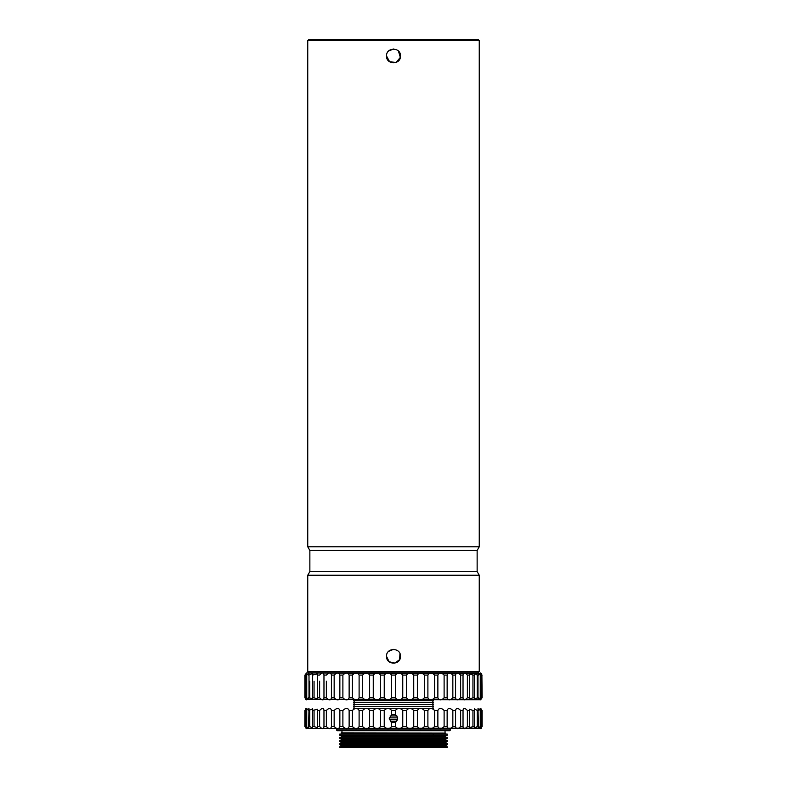<?xml version="1.0" encoding="UTF-8"?>
<svg xmlns="http://www.w3.org/2000/svg" width="787" height="787" viewBox="0 0 787 787"><rect width="100%" height="100%" fill="white"/><g stroke="black" fill="none" stroke-linecap="round" stroke-linejoin="round"><path stroke-width="1.18" d="M307.747 40.619L309.016 39.35L477.984 39.35L479.253 40.619L307.747 40.619L307.747 546.788L479.253 546.788L479.253 40.619M388.571 51.066L393.49 49.02M398.429 51.057L400.337 57.353L396.176 62.429L389.634 61.789L386.535 55.995C386.102 64.977 400.898 64.987 400.465 55.995C400.908 47.013 386.112 46.984 386.535 55.995M477.138 550.447L477.138 571.578L309.862 571.578L309.862 550.447L477.138 550.447L479.253 546.788M309.862 550.447L307.747 546.788M309.862 571.578L307.747 575.238L479.253 575.238L477.138 571.578M307.747 575.238L307.747 671.704L309.016 672.964L477.984 672.964L479.253 671.704L479.253 575.238M386.535 656.328C386.102 665.31 400.898 665.32 400.465 656.328C400.908 647.347 386.112 647.317 386.535 656.328L389.083 661.719L394.867 663.156L399.648 659.604L399.944 653.663M388.571 651.39L393.49 649.354M432.614 708.369L354.386 708.369M390.736 721.699A4.22 4.22 0 0 0 391.621 722.289L395.379 722.289L395.379 726.529L391.621 726.529L391.621 722.289L389.28 718.501L391.621 714.714L391.621 710.474C389.25 707.71 386.791 707.71 384.243 710.474L384.243 726.529L380.524 726.529L380.524 710.474C378.37 707.71 375.95 707.71 373.264 710.474L373.264 726.529L369.624 726.529L369.624 710.474C367.726 707.71 365.384 707.71 362.6 710.474L362.6 726.529L359.108 726.529C357.485 729.303 355.252 729.303 352.419 726.529L352.419 710.474L352.419 726.529L349.133 726.529C347.815 729.303 345.729 729.303 342.886 726.529L342.886 710.474L342.886 726.529L339.856 726.529C338.863 729.303 336.964 729.303 334.16 726.529L334.16 710.474L334.16 726.529L331.425 726.529C330.776 729.303 329.084 729.303 326.359 726.529L326.359 710.474L326.359 726.529L323.969 726.529C323.673 729.303 322.227 729.303 319.62 726.529L319.62 710.474L319.62 726.529L317.614 726.529L317.663 727.808L314.052 726.529L314.052 710.474L314.052 726.529L312.459 726.529L312.646 728.182L309.734 726.529L309.734 710.474L309.734 726.529L308.573 726.529L309.006 728.359L306.035 726.529C307.137 729.303 306.832 729.303 305.11 726.529L304.874 726.529C306.3 729.303 306.3 729.303 304.874 726.529C306.3 729.303 306.3 729.303 304.874 726.529L304.874 710.474C306.3 707.71 306.3 707.71 304.874 710.474L305.11 726.529C306.832 729.303 307.137 729.303 306.035 726.529L306.035 710.474C307.137 707.71 306.832 707.71 305.11 710.474C306.832 707.71 307.137 707.71 306.035 710.474L309.006 708.654L308.573 726.529M308.573 710.474L312.646 708.831L312.459 726.529M312.459 710.474L317.663 709.195L317.614 726.529M317.614 710.474L319.62 710.474C322.227 707.71 323.673 707.71 323.969 710.474L323.969 726.529M323.969 710.474L326.359 710.474C329.084 707.71 330.776 707.71 331.425 710.474L331.425 726.529M331.425 710.474L334.16 710.474C336.964 707.71 338.863 707.71 339.856 710.474L339.856 726.529M339.856 710.474L342.886 710.474C345.729 707.71 347.815 707.71 349.133 710.474L349.133 726.529M349.133 710.474L352.419 710.474C355.252 707.71 357.485 707.71 359.108 710.474L359.108 726.529M369.624 726.529C367.726 729.303 365.384 729.303 362.6 726.529M380.524 726.529C378.37 729.303 375.95 729.303 373.264 726.529M391.621 726.529C389.25 729.303 386.791 729.303 384.243 726.529M480.267 710.474L480.965 710.474C479.863 707.71 480.168 707.71 481.89 710.474C480.168 707.71 479.863 707.71 480.965 710.474L480.965 726.529L480.267 726.529L480.267 710.474L477.994 708.654L478.427 726.529L477.266 726.529L477.266 710.474L474.354 708.831L474.541 726.529L472.948 726.529L472.948 710.474L469.337 709.195L469.386 726.529L467.38 726.529L467.38 710.474C464.773 707.71 463.327 707.71 463.031 710.474L463.031 726.529L460.641 726.529C457.916 729.303 456.224 729.303 455.575 726.529L455.575 710.474L455.575 726.529L452.84 726.529C450.036 729.303 448.137 729.303 447.144 726.529L447.144 710.474L447.144 726.529L444.114 726.529C441.271 729.303 439.185 729.303 437.867 726.529L437.867 710.474L437.867 726.529L434.581 726.529L434.581 710.474C431.748 707.71 429.515 707.71 427.892 710.474L427.892 726.529L424.4 726.529L424.4 710.474C421.616 707.71 419.274 707.71 417.376 710.474L417.376 726.529L413.736 726.529L413.736 710.474C411.05 707.71 408.63 707.71 406.476 710.474L406.476 726.529L402.757 726.529L402.757 710.474C400.209 707.71 397.75 707.71 395.379 710.474L395.379 714.714L391.621 714.714A4.22 4.22 0 0 1 395.379 714.714C398.399 717.242 398.399 719.761 395.379 722.289M391.621 722.289A4.22 4.22 0 0 0 392.536 722.614M402.757 726.529C400.209 729.303 397.75 729.303 395.379 726.529M413.736 726.529C411.05 729.303 408.63 729.303 406.476 726.529M424.4 726.529C421.616 729.303 419.274 729.303 417.376 726.529M434.581 726.529C431.748 729.303 429.515 729.303 427.892 726.529M434.581 710.474L437.867 710.474C439.185 707.71 441.271 707.71 444.114 710.474L444.114 726.529M444.114 710.474L447.144 710.474C448.137 707.71 450.036 707.71 452.84 710.474L452.84 726.529M452.84 710.474L455.575 710.474C456.224 707.71 457.916 707.71 460.641 710.474L460.641 726.529M467.38 726.529C464.773 729.303 463.327 729.303 463.031 726.529M472.948 726.529L469.337 727.808L469.386 726.529M477.266 726.529L474.354 728.182L474.541 726.529M480.267 726.529L477.994 728.359L478.427 726.529M482.126 726.529L481.89 726.529C480.168 729.303 479.863 729.303 480.965 726.529C479.863 729.303 480.168 729.303 481.89 726.529L481.89 710.474L482.126 726.529C480.7 729.303 480.7 729.303 482.126 726.529L482.126 710.474C480.7 707.71 480.7 707.71 482.126 710.474C480.7 707.71 480.7 707.71 482.126 710.474M481.378 728.182L306.064 728.467M305.622 708.821L306.91 708.369M480.09 708.369L480.936 708.546M306.733 710.474L306.733 726.529M445.039 730.749L445.039 732.864M449.682 730.749L337.318 730.749L336.472 729.913L450.528 729.913L449.682 730.749M450.528 728.644L450.528 729.913M445.432 733.061L341.224 732.864L445.432 733.061M447.144 740.39L339.856 740.39L339.856 741.58L447.144 741.58L447.144 740.39M447.144 741.58L445.432 742.564L341.568 742.564L339.856 741.58M447.144 737.222L339.856 737.222L339.856 738.413L447.144 738.413L447.144 737.222M447.144 738.413L445.432 739.396L341.568 739.396L339.856 738.413M447.144 734.055L339.856 734.055L339.856 735.245L447.144 735.245L447.144 734.055M447.144 735.245L445.432 736.229L341.568 736.229L339.856 735.245M447.144 746.725L339.856 746.725L339.856 747.65L447.144 747.65L447.144 746.725M432.614 746.381L433.076 747.65M447.144 743.558L339.856 743.558L339.856 744.748L447.144 744.748L447.144 743.558M447.144 744.748L445.432 745.732L341.568 745.732L339.856 744.748M432.614 738.777L433.303 740.685M433.303 742.564L353.697 742.584M432.614 742.584L433.303 744.482M433.076 745.732L433.303 746.381L353.697 746.381L353.924 745.732M433.303 733.061L353.697 733.061M432.614 733.081L433.303 734.979M433.076 736.229L433.303 736.878L353.697 736.878L353.924 736.229M397.671 717.872L389.329 717.872M397.524 719.771L389.476 719.771M396.294 721.669L390.706 721.669M396.884 715.973L390.126 715.973M432.614 700.764L433.303 702.663L353.697 702.663L354.386 700.764M432.614 702.663L433.303 704.562L353.697 704.562L354.386 702.663M432.614 704.562L433.303 706.46L353.697 706.46L354.386 704.562M432.614 706.46L433.303 708.369L353.697 708.369L354.386 706.46M432.998 699.918L433.303 700.764L353.697 700.764L354.002 699.918M455.575 672.964L306.91 672.964L481.378 673.426M480.936 699.741L305.622 699.466M306.733 697.803L306.035 697.803L306.035 675.079C307.137 672.305 306.832 672.305 305.11 675.079L305.11 697.803C306.832 700.578 307.137 700.578 306.035 697.803C307.137 700.578 306.832 700.578 305.11 697.803L304.874 697.803C306.3 700.578 306.3 700.578 304.874 697.803L304.874 675.079C306.3 672.305 306.3 672.305 304.874 675.079C306.3 672.305 306.3 672.305 304.874 675.079L305.11 675.079C306.832 672.305 307.137 672.305 306.035 675.079L306.733 675.079L306.733 697.803L309.006 699.633L309.006 673.249L306.733 675.079M309.734 681.158L309.734 697.803L312.646 699.456L312.646 673.436L308.573 675.079M314.052 681.158L314.052 697.803L317.663 699.082L317.663 673.8L312.459 675.079M319.62 681.158L319.62 697.803C322.227 700.578 323.673 700.578 323.969 697.803L323.969 675.079C323.673 672.305 322.227 672.305 319.62 675.079L317.614 675.079M326.359 681.158L326.359 697.803C329.084 700.578 330.776 700.578 331.425 697.803L331.425 675.079C330.776 672.305 329.084 672.305 326.359 675.079L323.969 675.079M482.126 697.803C480.7 700.578 480.7 700.578 482.126 697.803C480.7 700.578 480.7 700.578 482.126 697.803L481.89 675.079C480.168 672.305 479.863 672.305 480.965 675.079L480.965 697.803C479.863 700.578 480.168 700.578 481.89 697.803C480.168 700.578 479.863 700.578 480.965 697.803L480.267 697.803L480.267 675.079L477.994 673.249L477.994 699.633L480.267 697.803M474.541 697.803L474.354 699.456L477.266 697.803L477.266 675.079L474.354 673.436L474.541 697.803L472.948 697.803L472.948 675.079L469.337 673.8L469.337 699.082L472.948 697.803M463.031 697.803C463.327 700.578 464.773 700.578 467.38 697.803L467.38 675.079C464.773 672.305 463.327 672.305 463.031 675.079L463.031 697.803L460.641 697.803L460.641 675.079C457.916 672.305 456.224 672.305 455.575 675.079L455.575 697.803C456.224 700.578 457.916 700.578 460.641 697.803M444.114 697.803L447.144 697.803C448.137 700.578 450.036 700.578 452.84 697.803L452.84 675.079C450.036 672.305 448.137 672.305 447.144 675.079L447.144 697.803L447.144 675.079L444.114 675.079C441.271 672.305 439.185 672.305 437.867 675.079L437.867 697.803C439.185 700.578 441.271 700.578 444.114 697.803L444.114 675.079M427.892 697.803C429.515 700.578 431.748 700.578 434.581 697.803L434.581 675.079C431.748 672.305 429.515 672.305 427.892 675.079L427.892 697.803L424.4 697.803L424.4 675.079C421.616 672.305 419.274 672.305 417.376 675.079L417.376 697.803C419.274 700.578 421.616 700.578 424.4 697.803M406.476 697.803C408.63 700.578 411.05 700.578 413.736 697.803L413.736 675.079C411.05 672.305 408.63 672.305 406.476 675.079L406.476 697.803L402.757 697.803L402.757 675.079C400.209 672.305 397.75 672.305 395.379 675.079L395.379 697.803C397.75 700.578 400.209 700.578 402.757 697.803M384.243 697.803C386.791 700.578 389.25 700.578 391.621 697.803L391.621 675.079C389.25 672.305 386.791 672.305 384.243 675.079L384.243 697.803L380.524 697.803L380.524 675.079C378.37 672.305 375.95 672.305 373.264 675.079L373.264 697.803C375.95 700.578 378.37 700.578 380.524 697.803M362.6 697.803C365.384 700.578 367.726 700.578 369.624 697.803L369.624 675.079C367.726 672.305 365.384 672.305 362.6 675.079L362.6 697.803L359.108 697.803L359.108 675.079C357.485 672.305 355.252 672.305 352.419 675.079L352.419 697.803C355.252 700.578 357.485 700.578 359.108 697.803M339.856 697.803L342.886 697.803C345.729 700.578 347.815 700.578 349.133 697.803L349.133 675.079C347.815 672.305 345.729 672.305 342.886 675.079L342.886 697.803L342.886 675.079L339.856 675.079C338.863 672.305 336.964 672.305 334.16 675.079L334.16 697.803C336.964 700.578 338.863 700.578 339.856 697.803L339.856 675.079M482.126 675.079C480.7 672.305 480.7 672.305 482.126 675.079L481.89 675.079C480.168 672.305 479.863 672.305 480.965 675.079L480.267 675.079M452.84 697.803L455.575 697.803L455.575 675.079L452.84 675.079M434.581 697.803L437.867 697.803L437.867 675.079L434.581 675.079M427.892 693.16L427.892 675.079L424.4 675.079M417.376 693.16L417.376 675.079L413.736 675.079M406.476 693.16L406.476 675.079L402.757 675.079M395.379 693.16L395.379 675.079L391.621 675.079M384.243 693.16L384.243 675.079L380.524 675.079M373.264 693.16L373.264 675.079L369.624 675.079M362.6 693.16L362.6 675.079L359.108 675.079M349.133 697.803L352.419 697.803L352.419 675.079L349.133 675.079M331.425 697.803L334.16 697.803L334.16 691.724M334.16 681.158L334.16 675.079L331.425 675.079M323.969 697.803L326.359 697.803L326.359 691.724M317.614 697.803L319.62 697.803L319.62 691.724M312.459 697.803L314.052 697.803L314.052 691.724M308.573 697.803L309.734 697.803L309.734 691.724M304.953 686.441L304.933 688.379M304.933 688.418L304.874 690.209M307.747 671.704L479.253 671.704M362.6 710.474L359.108 710.474M373.264 710.474L369.624 710.474M384.243 710.474L380.524 710.474M395.379 710.474L391.621 710.474M406.476 710.474L402.757 710.474M417.376 710.474L413.736 710.474M427.892 710.474L424.4 710.474M463.031 710.474L460.641 710.474M469.386 710.474L467.38 710.474M474.541 710.474L472.948 710.474M478.427 710.474L477.266 710.474M478.427 697.803L477.266 697.803M469.386 697.803L467.38 697.803M417.376 697.803L413.736 697.803M395.379 697.803L391.621 697.803M373.264 697.803L369.624 697.803M463.031 675.079L460.641 675.079M469.386 675.079L467.38 675.079M474.541 675.079L472.948 675.079M478.427 675.079L477.266 675.079M341.961 730.749L341.961 732.864M336.472 728.644L336.472 729.913M354.16 739.396L353.796 740.39M354.386 742.584L354.032 743.558M354.386 733.081L354.032 734.055M306.064 673.141L306.91 672.964"/></g></svg>
